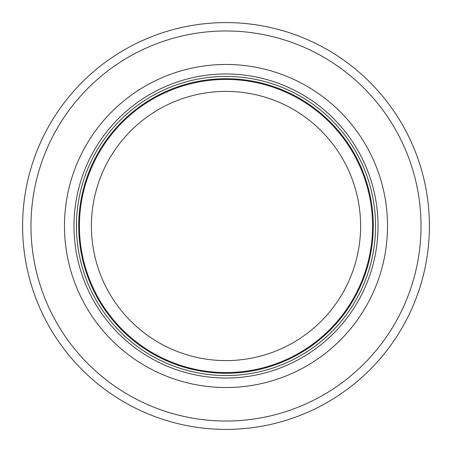 <?xml version="1.0" encoding="UTF-8"?>
<svg xmlns="http://www.w3.org/2000/svg" width="452" height="452" viewBox="0 0 452 452"><rect width="100%" height="100%" fill="white"/><g stroke="black" fill="none" stroke-linecap="round" stroke-linejoin="round"><path stroke-width="0.68" d="M372.567 226A146.567 146.567 0 0 0 152.714 99.067A146.567 146.567 0 0 0 152.714 352.933A146.567 146.567 0 0 0 372.567 226M375.561 226A149.561 149.561 0 0 0 151.222 96.479A149.561 149.561 0 0 0 151.222 355.521A149.561 149.561 0 0 0 375.561 226M387.522 226A161.522 161.522 0 0 0 145.239 86.117A161.522 161.522 0 0 0 145.239 365.883A161.522 161.522 0 0 0 387.522 226M429.4 226A203.4 203.4 0 0 0 124.3 49.85A203.4 203.4 0 0 0 124.3 402.15A203.4 203.4 0 0 0 429.4 226M360.606 226A134.606 134.606 0 0 0 158.697 109.429A134.606 134.606 0 0 0 158.697 342.571A134.606 134.606 0 0 0 360.606 226A134.606 134.606 0 0 1 158.697 342.571A134.606 134.606 0 0 1 158.697 109.429A134.606 134.606 0 0 1 360.606 226M373.29 226A147.29 147.29 0 0 0 152.358 98.446A147.29 147.29 0 0 0 152.358 353.554A147.29 147.29 0 0 0 373.29 226M378.019 226A152.019 152.019 0 0 0 149.991 94.349A152.019 152.019 0 0 0 149.991 357.651A152.019 152.019 0 0 0 378.019 226M421.027 226A195.027 195.027 0 0 0 128.487 57.105A195.027 195.027 0 0 0 128.487 394.895A195.027 195.027 0 0 0 421.027 226"/></g></svg>
